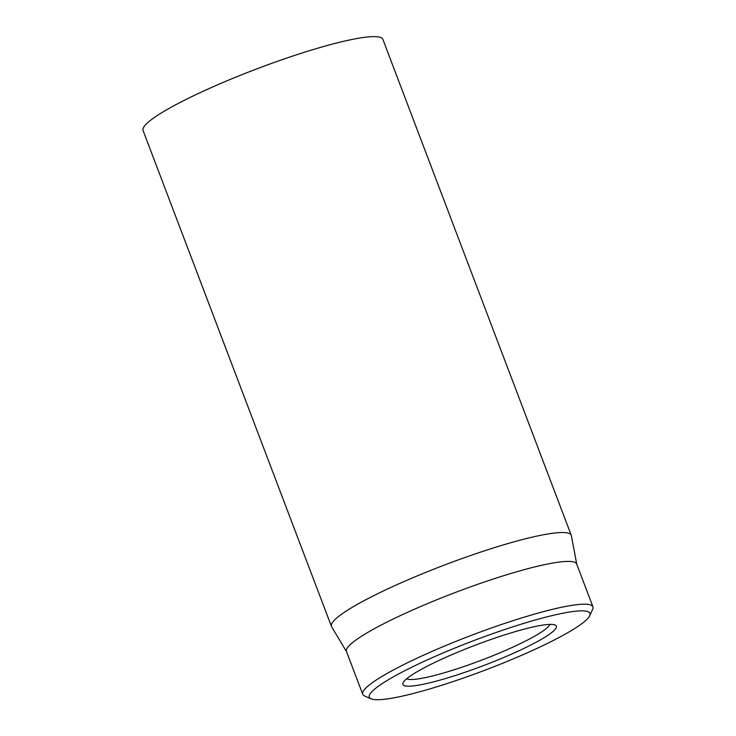 <?xml version="1.0" encoding="UTF-8"?>
<svg xmlns="http://www.w3.org/2000/svg" width="736" height="736" viewBox="0 0 736 736"><rect width="100%" height="100%" fill="white"/><g stroke="black" fill="none" stroke-linecap="round" stroke-linejoin="round"><path stroke-width="1.1" d="M549.755 624.404A76.958 10.313 -20.8 0 1 513.204 646.981A76.958 10.313 -20.8 0 1 406.686 678.748M517.371 651.498A82.092 11.003 159.2 0 0 555.146 625.03A82.092 11.003 159.2 0 0 475.723 645.021A82.092 11.003 159.2 0 0 403.07 682.796A82.092 11.003 159.2 0 0 438.095 680.644A82.092 11.003 159.2 0 0 517.371 651.498M425.39 660.772A118.008 15.815 -20.8 0 1 539.341 618.875A118.008 15.815 -20.8 0 1 589.692 615.774A118.008 15.815 -20.8 0 1 485.245 670.082A118.008 15.815 -20.8 0 1 371.091 698.814A118.008 15.815 -20.8 0 1 425.39 660.772M589.692 615.774L592.673 609.307A123.142 16.496 159.2 0 0 592.94 606.823A123.142 16.496 159.2 0 0 421.222 656.254A123.142 16.496 159.2 0 0 362.719 694.269A123.142 16.496 159.2 0 0 364.568 695.962L371.091 698.814M592.94 606.823L576.693 564.043A123.142 16.496 159.2 0 0 455.722 592.342A123.142 16.496 159.2 0 0 346.463 651.498L362.719 694.269M346.536 651.682L331.605 626.732A128.266 17.186 -20.8 0 1 331.43 626.364A128.266 17.186 -20.8 0 1 392.371 586.758A128.266 17.186 -20.8 0 1 571.246 535.265A128.266 17.186 -20.8 0 1 571.357 535.661L576.757 564.227M571.246 535.265L382.876 39.376A128.266 17.186 159.2 0 0 204.001 90.868A128.266 17.186 159.2 0 0 143.06 130.474L331.43 626.364"/></g></svg>

